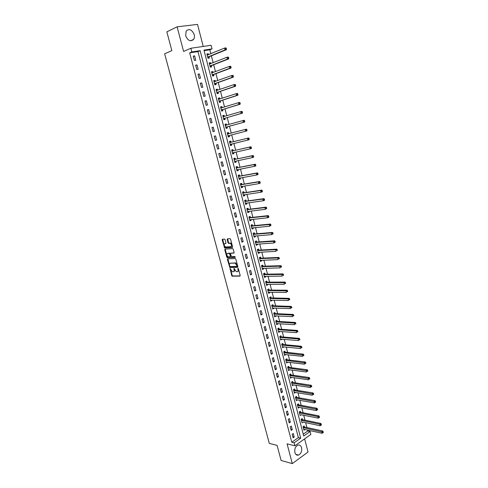 <?xml version="1.0" encoding="UTF-8"?>
<svg xmlns="http://www.w3.org/2000/svg" width="488" height="488" viewBox="0 0 488 488"><rect width="100%" height="100%" fill="white"/><g stroke="black" fill="none" stroke-linecap="round" stroke-linejoin="round"><path stroke-width="0.73" d="M230.098 268.522L231.684 275.58L232.196 276.19L239.901 276.092L240.163 275.452L238.388 268.742L237.967 268.308L238.016 269.626C238.254 270.852 237.979 271.535 237.18 271.676L236.302 271.663L234.057 268.418L234.057 269.724C234.295 270.944 234.026 271.621 233.24 271.761L232.373 271.749L230.098 268.522M230.403 268.723L232.172 275.366L232.684 275.97L240.163 275.873M238.266 268.485L238.504 269.413L238.016 269.626M234.307 268.607L234.545 269.51L234.057 269.724M185.647 35.74C187.856 40.699 190.509 41.931 193.608 39.424C194.462 38.125 194.663 36.527 194.206 34.624C192.004 29.628 189.338 28.408 186.209 30.964L185.647 35.74M294.898 452.516C295.588 454.67 296.808 455.517 298.552 455.072C301.072 453.663 302.078 451.205 301.572 447.697C300.876 445.52 299.638 444.666 297.863 445.147C295.38 446.569 294.386 449.027 294.898 452.516M225.114 239.687L224.523 239.083L222.418 239.248L222.174 239.913L224.657 247.965L232.337 247.495L232.593 246.83L230.592 239.26L230.098 238.662L227.408 238.852L227.152 239.529L228.012 242.749L228.506 243.347L230.147 243.292C231.721 244.555 231.934 245.69 230.787 246.684L225.547 246.983C223.992 245.745 223.779 244.622 224.889 243.622L225.718 243.561L225.968 242.896L225.114 239.687M191.827 51.929L190.863 48.257L211.097 45.299L212.018 48.879L203.954 50.099L303.707 436.034L310.106 431.502L310.856 434.424L294.886 445.806L294.105 442.829L300.675 438.175L200.135 50.673L191.827 51.929L189.667 52.857L291.787 442.256L294.105 442.829M294.886 445.806L287.078 443.848L292.281 463.6L281.112 460.477L277.086 445.391L269.297 443.385L164.657 53.826L171.843 50.606L166.841 31.842L177.114 26.822L183.598 51.429L190.863 48.257M227.646 258.86L227.396 259.506L229.872 267.491L237.571 267.284L237.833 266.637L235.85 259.146L235.338 258.536L227.646 258.86M226.774 257.158L224.791 249.734L225.041 249.081L232.63 248.618L233.227 249.228L234.081 252.455L233.825 253.119L230.714 253.284L230.464 253.937L231.532 256.664L234.917 256.523L235.088 257.408L227.274 257.755L226.774 257.158L227.262 256.95L225.285 249.533L224.791 249.734M203.234 46.445L197.53 24.4L177.114 26.822M292.281 463.6L308.038 452.028L304.634 438.858M291.787 442.256L298.357 437.626L197.963 51.594L189.667 52.857M294.203 437.047L293.276 433.484L292.172 434.253L293.105 437.815L294.203 437.047L292.818 436.717M292.263 429.617L291.33 426.042L290.226 426.799L291.159 430.379L292.263 429.617L290.879 429.306M290.317 422.163L289.378 418.57L288.268 419.314L289.207 422.913L290.317 422.163L288.933 421.864M288.359 414.672L287.42 411.067L286.303 411.799L287.249 415.41L288.359 414.672L286.981 414.391M286.395 407.151L285.45 403.527L284.327 404.253L285.279 407.883L286.395 407.151L285.016 406.882M284.425 399.599L283.473 395.963L282.345 396.677L283.296 400.319L284.425 399.599L283.046 399.349M282.442 392.016L281.491 388.363L280.356 389.07L281.314 392.724L282.442 392.016L281.064 391.779M280.454 384.398L279.496 380.731L278.355 381.427L279.319 385.099L280.454 384.398L279.075 384.178M278.459 376.748L277.495 373.07L276.348 373.753L277.312 377.438L278.459 376.748L277.08 376.547M276.452 369.068L275.482 365.372L274.335 366.049L275.305 369.751L276.452 369.068L275.079 368.885M274.433 361.358L273.463 357.643L272.31 358.308L273.28 362.029L274.433 361.358L273.066 361.187M272.414 353.611L271.438 349.884L270.279 350.536L271.255 354.27L272.414 353.611L271.041 353.458M270.382 345.833L269.4 342.088L268.235 342.735L269.217 346.48L270.382 345.833L269.01 345.699M268.339 338.025L267.357 334.262L266.186 334.896L267.174 338.66L268.339 338.025L266.973 337.903M266.289 330.181L265.307 326.399L264.13 327.021L265.118 330.803L266.289 330.181L264.929 330.077M264.234 322.3L263.245 318.505L262.062 319.115L263.056 322.916L264.234 322.3L262.867 322.214M262.166 314.388L261.171 310.582L259.982 311.179L260.982 314.992L262.166 314.388L260.805 314.321M260.092 306.446L259.091 302.615L257.896 303.207L258.902 307.037L260.092 306.446L258.731 306.397M258.006 298.467L257.005 294.624L255.804 295.197L256.81 299.046L258.006 298.467L256.651 298.43M255.913 290.451L254.907 286.59L253.699 287.157L254.712 291.019L255.913 290.451L254.559 290.433M253.815 282.399L252.802 278.526L251.588 279.081L252.601 282.961L253.815 282.399L252.455 282.406M251.704 274.317L250.686 270.425L249.466 270.968L250.484 274.866L251.704 274.317L250.35 274.341M249.581 266.198L248.563 262.288L247.337 262.819L248.361 266.735L249.581 266.198L248.227 266.241M247.453 258.048L246.428 254.12L245.196 254.638L246.22 258.573L247.453 258.048L246.105 258.103M245.311 249.856L244.281 245.915L243.042 246.422L244.079 250.368L245.311 249.856L243.963 249.935M243.164 241.633L242.127 237.674L240.889 238.168L241.926 242.133L243.164 241.633L241.816 241.731M241.005 233.374L239.968 229.397L238.717 229.879L239.761 233.862L241.005 233.374L239.663 233.49M238.839 225.072L237.796 221.076L236.54 221.552L237.589 225.554L238.839 225.072L237.497 225.212M236.662 216.739L235.612 212.725L234.35 213.189L235.405 217.203L236.662 216.739L235.32 216.898M234.478 208.37L233.423 204.338L232.154 204.789L233.209 208.821L234.478 208.37L233.136 208.547M232.282 199.964L231.221 195.914L229.946 196.347L231.007 200.403L232.282 199.964L230.946 200.159M230.074 191.522L229.012 187.453L227.731 187.874L228.799 191.949L230.074 191.522L228.744 191.735M227.859 183.037L226.792 178.956L225.505 179.364L226.578 183.451L227.859 183.037L226.53 183.274M225.633 174.521L224.565 170.416L223.266 170.812L224.346 174.917L225.633 174.521L224.303 174.771M223.4 165.963L222.321 161.839L221.021 162.223L222.101 166.353L223.4 165.963L222.071 166.237M221.155 157.368L220.076 153.226L218.764 153.598L219.85 157.74L221.155 157.368L219.832 157.661M218.899 148.73L217.813 144.576L216.501 144.93L217.587 149.096L218.899 148.73L217.575 149.047M216.635 140.062L215.544 135.884L214.226 136.225L215.318 140.41L216.635 140.062L215.312 140.398M214.36 131.351L213.262 127.154L211.938 127.484L213.036 131.687L214.36 131.351M212.073 122.598L210.975 118.383L209.639 118.7L210.743 122.921L212.073 122.598M209.779 113.808L208.669 109.574L207.333 109.879L208.443 114.119L209.779 113.808M207.473 104.981L206.363 100.729L205.015 101.016L206.125 105.274L207.473 104.981M205.155 96.112L204.039 91.836L202.685 92.11L203.801 96.392L205.155 96.112M202.825 87.199L201.709 82.911L200.342 83.167L201.471 87.468L202.825 87.199M200.489 78.251L199.366 73.938L197.994 74.182L199.122 78.501L200.489 78.251M198.14 69.259L197.012 64.928L195.633 65.16L196.768 69.497L198.14 69.259M195.779 60.225L194.645 55.876L193.26 56.09L194.401 60.451L195.779 60.225M303.231 434.192L307.788 430.983L307.55 430.056M306.903 427.537L305.653 422.669M305.006 420.168L303.743 415.251M303.109 412.769L301.828 407.797M301.194 405.339L299.906 400.319M299.278 397.873L297.979 392.81M297.351 390.382L296.039 385.264M295.423 382.86L294.093 377.694M293.477 375.303L292.135 370.087M291.531 367.72L290.177 362.45M289.573 360.101L288.207 354.782M287.603 352.452L286.224 347.078M285.632 344.766L284.236 339.343M283.65 337.055L282.241 331.578M281.661 329.308L280.24 323.776M279.661 321.525L278.227 315.943M277.654 313.717L276.202 308.08M275.635 305.872L274.177 300.181M273.609 297.991L272.133 292.245M271.578 290.079L270.09 284.278M269.535 282.131L268.034 276.281M267.485 274.152L265.966 268.241M265.429 266.143L263.892 260.177M263.361 258.091L261.812 252.07M261.281 250.008L259.72 243.933M259.195 241.895L257.621 235.753M257.103 233.74L255.511 227.542M254.998 225.554L253.388 219.301M252.882 217.331L251.259 211.017M250.759 209.071L249.124 202.697M248.63 200.775L246.977 194.346M246.489 192.443L244.823 185.952M244.342 184.08L242.658 177.528M242.182 175.674L240.48 169.061M240.011 167.231L238.296 160.558M237.833 158.752L236.101 152.018M235.643 150.237L233.898 143.441M233.447 141.685L231.684 134.822M231.239 133.096L229.464 126.197M229.012 124.434L227.237 117.535M226.774 115.735L225.005 108.836M224.529 106.994L222.76 100.101M222.272 98.216L220.503 91.323M220.009 89.395L218.24 82.509M217.733 80.538L215.964 73.651M215.446 71.638L213.677 64.758M213.146 62.702L211.383 55.821M210.84 53.723L209.834 49.8L204.1 50.667M304.359 426.915L304.115 425.963L303.042 426.701L303.951 430.227L305 429.489M302.469 419.57L302.218 418.613L301.145 419.345L302.06 422.882L303.127 422.132M300.565 412.201L300.321 411.238L299.242 411.957L300.157 415.508L301.224 414.745M298.662 404.796L298.412 403.826L297.326 404.546L298.247 408.108L299.309 407.321M296.747 397.36L296.497 396.39L295.405 397.098L296.326 400.672L297.393 399.867M294.819 389.894L294.569 388.924L293.477 389.619L294.404 393.212L295.46 392.389M292.892 382.403L292.635 381.421L291.537 382.11L292.471 385.715L293.526 384.873M290.952 374.875L290.695 373.893L289.591 374.564L290.525 378.188L291.58 377.328M289.006 367.318L288.75 366.329L287.639 366.994L288.579 370.636L289.628 369.751M287.048 359.729L286.791 358.735L285.675 359.394L286.621 363.048L287.67 362.145M285.084 352.104L284.827 351.11L283.711 351.756L284.656 355.423L285.7 354.501M283.113 344.455L282.857 343.454L281.728 344.089L282.68 347.773L283.723 346.828M281.131 336.769L280.875 335.768L279.746 336.391L280.698 340.087L281.741 339.123M279.148 329.052L278.886 328.046L277.751 328.656L278.709 332.371L279.844 331.755L279.746 331.389M277.147 321.305L276.891 320.293L275.744 320.897L276.708 324.624L277.849 324.02L277.745 323.623M275.147 313.522L274.884 312.503L273.738 313.101L274.701 316.846L275.848 316.248L275.738 315.821M273.134 305.708L272.865 304.689L271.712 305.268L272.688 309.032L273.835 308.446L273.719 307.983M271.108 297.857L270.846 296.838L269.687 297.406L270.663 301.181L271.816 300.608L271.688 300.114M269.077 289.976L268.815 288.951L267.65 289.512L268.626 293.306L269.791 292.739L269.657 292.214M267.04 282.064L266.771 281.033L265.606 281.582L266.588 285.389L267.753 284.839L267.613 284.278M264.99 274.116L264.728 273.079L263.55 273.615L264.539 277.44L265.71 276.903L265.557 276.312M262.934 266.137L262.666 265.094L261.489 265.618L262.477 269.461L263.654 268.931L263.496 268.308M260.873 258.121L260.604 257.072L259.415 257.585L260.409 261.446L261.592 260.928L261.428 260.269M258.799 250.069L258.524 249.02L257.335 249.52L258.335 253.4L259.524 252.888L259.348 252.198M256.712 241.981L256.444 240.932L255.242 241.42L256.249 245.311L257.444 244.817L257.255 244.091M254.62 233.862L254.352 232.806L253.144 233.282L254.15 237.192L255.352 236.71L255.157 235.954M252.522 225.712L252.247 224.645L251.039 225.114L252.052 229.043L253.26 228.567L253.052 227.774M250.411 217.52L250.137 216.452L248.917 216.91L249.935 220.851L251.149 220.387L250.936 219.563M248.294 209.297L248.014 208.224L246.794 208.669L247.812 212.628L249.032 212.176L248.813 211.316M246.166 201.038L245.885 199.958L244.659 200.391L245.684 204.368L246.91 203.929L246.678 203.032M244.024 192.742L243.75 191.656L242.512 192.077L243.542 196.072L244.775 195.645L244.537 194.712M241.877 184.409L241.603 183.317L240.358 183.726L241.395 187.74L242.634 187.325L242.383 186.355M239.724 176.04L239.443 174.948L238.193 175.338L239.236 179.37L240.48 178.968L240.218 177.961M237.558 167.634L237.278 166.536L236.021 166.92L237.064 170.965L238.315 170.574L238.046 169.537M235.381 159.192L235.1 158.088L233.837 158.46L234.887 162.522L236.143 162.15L235.869 161.071M233.197 150.713L232.916 149.602L231.648 149.962L232.703 154.043L233.965 153.683L233.679 152.579M231.007 142.191L230.72 141.081L229.445 141.428L230.507 145.528L231.776 145.18L231.489 144.07M228.799 133.639L228.512 132.523L227.237 132.852L228.299 136.976L229.573 136.634L229.287 135.524M226.584 125.05L226.298 123.928L225.011 124.245L226.078 128.381L227.365 128.057L227.072 126.941M224.364 116.418L224.071 115.29L222.784 115.595L223.852 119.749L225.145 119.438L224.852 118.316M222.125 107.738L221.839 106.616L220.539 106.909L221.619 111.081L222.912 110.788L222.619 109.654M219.874 98.997L219.594 97.905L218.288 98.186L219.374 102.376L220.674 102.09L220.381 100.955M217.611 90.213L217.337 89.151L216.031 89.42L217.117 93.629L218.423 93.361L218.13 92.22M215.342 81.398L215.074 80.361L213.756 80.618L214.848 84.845L216.166 84.589L215.867 83.442M213.061 72.535L212.799 71.535L211.475 71.773L212.573 76.024L213.89 75.78L213.598 74.627M210.767 63.641L210.517 62.665L209.187 62.891L210.285 67.155L211.615 66.929L211.316 65.77M208.461 54.699L208.217 53.759L206.881 53.967L207.992 58.255L209.321 58.035L209.023 56.876M209.834 49.8L212.018 48.879M307.788 430.983L310.106 431.502M298.357 437.626L300.675 438.175M197.963 51.594L200.135 50.673M303.127 422.144L320.165 425.737L319.78 424.225L301.395 420.308M301.23 414.782L318.243 418.155L317.859 416.636L299.486 412.921M299.327 407.389L298.009 407.138M297.418 399.965L296.082 399.727M295.496 392.511L294.166 392.285M293.569 385.026L292.239 384.819M291.629 377.511L290.305 377.315M289.683 369.965L288.359 369.788M287.731 362.383L286.407 362.224M285.773 354.776L284.449 354.63M283.803 347.133L282.479 347.005M281.826 339.459L280.509 339.343M279.844 331.755L278.52 331.657M277.849 324.02L276.531 323.934M275.848 316.248L274.531 316.181M273.835 308.446L272.524 308.392M271.816 300.608L270.505 300.571M269.791 292.739L268.479 292.721M267.753 284.839L266.442 284.833M265.71 276.903L264.398 276.916M263.654 268.931L262.349 268.961M261.592 260.928L260.287 260.976M259.524 252.888L258.219 252.955M257.444 244.817L256.139 244.903M255.352 236.71L254.053 236.814M253.26 228.567L251.96 228.689M251.149 220.387L249.856 220.527M249.032 212.176L247.739 212.335M246.91 203.929L245.616 204.106M244.775 195.645L243.481 195.84M242.634 187.325L241.34 187.538M240.48 178.968L239.193 179.2M238.315 170.574L237.028 170.824M236.143 162.15L234.862 162.412M233.965 153.683L232.684 153.97M231.776 145.18L230.495 145.485M229.573 136.634L228.292 136.963M228.512 132.523L227.237 132.858M226.298 123.928L225.023 124.281M224.071 115.29L222.803 115.668M221.839 106.616L220.57 107.012M219.594 97.905L218.325 98.32M217.337 89.151L216.074 89.591M215.074 80.361L213.811 80.819M212.799 71.535L211.536 72.01M210.517 62.665L209.254 63.165M208.217 53.759L206.961 54.278M227.371 259.378L227.737 259.366M215.544 135.884L214.226 136.231M213.262 127.154L211.944 127.52M210.975 118.383L209.657 118.773M208.669 109.574L207.357 109.989M206.363 100.729L205.051 101.156M204.039 91.836L202.734 92.293M201.709 82.911L200.403 83.387M199.366 73.938L198.061 74.438M197.012 64.928L195.712 65.447M194.645 55.876L193.352 56.419M233.776 271.548C234.527 271.371 234.783 270.694 234.545 269.51M237.729 271.456C238.486 271.279 238.742 270.602 238.504 269.413M227.896 258.853L229.854 266.68L230.366 267.284L237.827 267.076M229.769 266.186L230.177 266.613L236.863 266.411L237.046 265.96L235.161 263.087L230.33 263.227C229.549 263.38 229.281 264.063 229.525 265.277L229.769 266.186M236.991 266.356L237.54 265.746L237.046 265.96M230.305 263.227L235.655 262.88L237.54 265.746M225.297 249.063L225.285 249.533M234.069 252.924L231.05 253.144M235.283 257.219L227.353 257.762M227.53 253.449C226.408 254.443 226.633 255.559 228.201 256.798L230.177 256.737L230.434 256.09L229.372 253.37L227.603 253.418M230.342 256.67L230.928 255.883L230.434 256.09M228.024 253.248L229.866 253.162L230.928 255.883M227.262 256.95L227.847 257.56M225.005 243.579L225.95 243.384M231.288 246.483C232.428 245.488 232.215 244.36 230.647 243.091L229.885 243.268M227.67 238.833L228.506 242.554L229 243.152L230.379 243.067M222.687 239.224L224.657 247.172L225.151 247.77L232.581 247.312M303.707 429.269L322.074 433.277L321.69 431.77L322.763 431.002L304.61 427.037L303.518 426.372M322.763 432.136L322.916 432.734L323.343 432.429L323.19 431.825L322.763 432.136L303.292 427.659M322.916 432.734L322.074 433.277M322.763 431.002L323.19 431.825M320.854 424.578L321.006 425.182L321.44 424.877L321.287 424.273L320.854 424.578L319.78 424.225L320.854 423.462L302.719 419.692L301.614 419.027M321.006 425.182L320.165 425.737M320.854 423.462L321.287 424.273M318.939 416.996L319.091 417.6L319.524 417.301L319.365 416.691L318.939 416.996L317.859 416.636L318.945 415.886L300.815 412.317L299.699 411.652M319.091 417.6L318.243 418.155M318.945 415.886L319.365 416.691M297.997 407.144L316.322 410.548L315.931 409.023L317.017 408.285L298.906 404.912L297.778 404.247M317.011 409.377L317.163 409.987L317.596 409.688L317.444 409.078L317.011 409.377L297.576 405.51M317.163 409.987L316.322 410.548M317.017 408.285L317.444 409.078M296.076 399.702L314.388 402.905L313.998 401.374L315.089 400.642L296.991 397.476L295.844 396.811M315.077 401.728L315.23 402.338L315.669 402.045L315.51 401.435L315.077 401.728L295.655 398.068M315.23 402.338L314.388 402.905M315.089 400.642L315.51 401.435M294.154 392.236L312.442 395.231L312.052 393.694L313.15 392.974L295.069 390.01L293.91 389.345M313.131 394.048L313.29 394.664L313.729 394.371L313.57 393.755L313.131 394.048L293.727 390.589M313.729 394.371L313.29 394.664M313.15 392.974L313.57 393.755M292.214 384.739L310.49 387.527L310.1 385.984L311.204 385.27L293.142 382.507L291.958 381.842M311.179 386.331L311.338 386.947L311.777 386.667L311.625 386.045L311.179 386.331L291.793 383.086M311.777 386.667L311.338 386.947M311.204 385.27L311.625 386.045M290.275 377.206L308.532 379.786L308.142 378.237L309.246 377.535L291.202 374.979L290.006 374.314M309.221 378.584L309.38 379.207L309.819 378.926L309.666 378.304L309.221 378.584L289.848 375.553M309.819 378.926L309.38 379.207M309.246 377.535L309.666 378.304M288.323 369.648L306.568 372.015L306.171 370.459L307.281 369.77L289.25 367.421L288.042 366.756M307.257 370.801L307.409 371.429L307.855 371.148L307.702 370.526L307.257 370.801L287.896 367.983M307.855 371.148L307.409 371.429M307.281 369.77L307.702 370.526M286.364 362.053L304.591 364.213L304.195 362.645L305.311 361.968L287.298 359.827L286.066 359.162M305.281 362.987L305.439 363.615L305.885 363.34L305.726 362.718L305.281 362.987L285.931 360.382M305.885 363.34L305.439 363.615M305.311 361.968L305.726 362.718M284.4 354.428L302.603 356.374L302.206 354.8L303.329 354.135L285.334 352.208L284.083 351.537M303.292 355.142L303.451 355.77L303.902 355.502L303.743 354.874L303.292 355.142L283.967 352.751M303.902 355.502L303.451 355.77M303.329 354.135L303.743 354.874M282.424 346.773L300.614 348.499L300.212 346.919L301.34 346.266L283.357 344.552L282.094 343.887M301.303 347.261L301.462 347.889L301.913 347.627L301.755 346.998L281.991 345.089M301.913 347.627L301.462 347.889M301.34 346.266L301.755 346.998M280.441 339.087L298.613 340.594L298.211 339.007L299.345 338.361L281.381 336.866L280.094 336.195M299.296 339.343L299.461 339.977L299.913 339.721L299.754 339.087L280.002 337.391M299.913 339.721L299.461 339.977M299.345 338.361L299.754 339.087M278.447 331.364L296.6 332.651L296.198 331.059L297.338 330.425L279.374 329.144L278.087 328.479M297.29 331.395L297.448 332.029L297.906 331.779L297.747 331.139L278.007 329.668M297.906 331.779L297.448 332.029M297.338 330.425L297.747 331.139M276.446 323.617L294.581 324.679L294.179 323.08L295.325 322.458L277.367 321.391L276.068 320.726M295.271 323.41L295.429 324.05L295.893 323.8L295.728 323.16L276.007 321.909M295.893 323.8L295.429 324.05M295.325 322.458L295.728 323.16M274.439 315.827L292.556 316.669L292.147 315.065L293.3 314.449L275.354 313.607L274.036 312.942M293.245 315.394L293.404 316.035L293.868 315.791L293.703 315.144L274 314.113M293.868 315.791L293.404 316.035M293.3 314.449L293.703 315.144M272.42 308.013L290.519 308.623L290.11 307.013L291.269 306.415L273.378 305.793L271.999 305.122M291.208 307.336L291.366 307.983L291.83 307.745L291.671 307.098L271.981 306.287M291.83 307.745L291.366 307.983M291.269 306.415L291.671 307.098M270.425 300.279L270.736 300.089M270.395 300.163L288.475 300.547L288.06 298.924L289.225 298.339L271.358 297.942L269.956 297.271M289.158 299.248L289.323 299.9L289.787 299.662L289.628 299.016L269.949 298.43M289.787 299.662L289.323 299.9M289.225 298.339L289.628 299.016M268.4 292.428L268.76 292.202M268.363 292.275L286.419 292.434L286.005 290.805L287.176 290.226L269.327 290.061L267.9 289.39M287.109 291.129L287.273 291.775L287.737 291.543L287.572 290.897L267.912 290.537M287.737 291.543L287.273 291.775M287.176 290.226L287.572 290.897M266.369 284.534L266.771 284.278M266.32 284.358L284.358 284.284L283.943 282.65L285.114 282.082L267.284 282.143L265.832 281.472M285.041 282.967L285.206 283.619L285.675 283.394L285.51 282.741L283.943 282.65L265.868 282.613M285.675 283.394L285.206 283.619M285.114 282.082L285.51 282.741M264.325 276.617L264.771 276.324M264.27 276.409L282.284 276.098L281.869 274.457L283.046 273.902L265.24 274.189L263.758 273.524M282.973 274.774L283.138 275.427L283.607 275.208L283.443 274.549L281.869 274.457L263.819 274.652M283.607 275.208L283.138 275.427M283.046 273.902L283.443 274.549M262.269 268.662L262.764 268.327M262.209 268.418L280.204 267.875L279.783 266.228L280.972 265.685L263.185 266.204L261.666 265.539M280.887 266.539L281.058 267.198L281.533 266.985L281.363 266.326L279.783 266.228L261.757 266.661M281.533 266.985L281.058 267.198M280.972 265.685L281.363 266.326M260.208 260.671L260.744 260.299M260.141 260.403L278.111 259.616L277.69 257.963L278.886 257.432L261.117 258.189L259.573 257.518M278.8 258.274L278.965 258.939L279.441 258.725L279.276 258.06L277.69 257.963L259.683 258.634M279.441 258.725L278.965 258.939M278.886 257.432L279.276 258.06M258.14 252.65L258.719 252.229M258.06 252.345L276.013 251.326L275.592 249.661L276.787 249.142L259.043 250.137L257.463 249.466M276.696 249.972L276.867 250.637L277.349 250.429L277.178 249.764L275.592 249.661L257.603 250.576M277.349 250.429L276.867 250.637M276.787 249.142L277.178 249.764M256.06 244.592L256.688 244.128M255.974 244.256L273.902 242.994L273.481 241.322L274.683 240.816L256.962 242.048L255.346 241.377M274.591 241.627L274.756 242.298L275.238 242.097L275.073 241.426L273.481 241.322L255.517 242.475M275.238 242.097L273.902 242.994L274.756 242.298M274.683 240.816L275.073 241.426M253.974 236.497L254.644 235.991M253.882 236.137L271.786 234.624L271.358 232.947L272.572 232.453L254.87 233.929L253.217 233.258M272.469 233.252L272.639 233.923L273.127 233.728L272.957 233.057L271.358 232.947L253.418 234.344M273.127 233.728L271.786 234.624L272.639 233.923M272.572 232.453L272.957 233.057M251.875 228.372L252.589 227.817M251.778 227.975L269.657 226.219L269.23 224.535L270.45 224.053L252.766 225.767L251.076 225.096M270.346 224.84L270.511 225.511L270.999 225.322L270.828 224.645L269.23 224.535L251.314 226.182M270.999 225.322L269.657 226.219L270.511 225.511M270.45 224.053L270.828 224.645M249.771 220.21L250.527 219.606M249.661 219.783L267.522 217.776L267.089 216.086L268.315 215.617L250.655 217.575L248.965 216.922M268.205 216.385L268.376 217.062L268.864 216.873L268.693 216.196L267.089 216.086L249.197 217.977M268.864 216.873L268.742 217.306L267.522 217.776L268.376 217.062M268.315 215.617L268.693 216.196M247.654 212.012L248.459 211.359M247.538 211.554L265.374 209.297L264.941 207.601L266.173 207.144L248.538 209.352L246.849 208.711M266.058 207.894L266.228 208.577L266.722 208.394L266.552 207.711L264.941 207.601L247.068 209.742M266.722 208.394L265.374 209.297L266.228 208.577M266.173 207.144L266.552 207.711M245.531 203.783L246.379 203.075M245.403 203.289L263.215 200.781L262.782 199.073L264.02 198.628L246.409 201.086L244.72 200.464M263.904 199.366L264.075 200.049L264.569 199.873L264.398 199.189L262.782 199.073L244.933 201.471M264.569 199.873L264.453 200.336L263.215 200.781L264.075 200.049M264.02 198.628L264.398 199.189M243.402 195.517L244.287 194.749M243.262 194.986L261.049 192.223L260.616 190.509L261.861 190.082L244.268 192.784L242.585 192.18M261.739 190.802L261.91 191.491L262.404 191.314L262.233 190.631L260.616 190.509L242.792 193.163M262.404 191.314L262.294 191.796L261.049 192.223L261.91 191.491M261.861 190.082L262.233 190.631M241.255 187.209L242.188 186.386M241.115 186.654L258.872 183.634L258.439 181.908L259.689 181.493L242.121 184.452L240.438 183.866M259.561 182.195L259.732 182.884L260.232 182.719L260.061 182.03L258.439 181.908L240.639 184.818M260.232 182.719L260.122 183.214L258.872 183.634L259.732 182.884M259.689 181.493L260.061 182.03M239.108 178.87L240.078 177.992M238.955 178.279L256.688 174.997L256.249 173.27L257.505 172.862L239.968 176.076L238.284 175.509M257.377 173.551L257.548 174.246L258.048 174.082L257.877 173.392L256.249 173.27L238.48 176.436M258.048 174.082L257.945 174.594L256.688 174.997L257.548 174.246M257.505 172.862L257.877 173.392M236.942 170.495L237.961 169.549M236.784 169.867L254.492 166.329L254.053 164.59L255.316 164.2L237.802 167.671L236.119 167.122M255.181 164.871L255.352 165.566L255.858 165.408L255.681 164.712L254.053 164.59L236.308 168.018M255.858 165.408L255.755 165.932L254.492 166.329L255.352 165.566M255.316 164.2L255.681 164.712M234.777 162.083L235.832 161.077M234.606 161.424L252.29 157.618L251.845 155.867L253.113 155.495L235.625 159.228L233.947 158.691M252.973 156.148L253.15 156.849L253.656 156.697L253.479 156.001L251.845 155.867L234.124 159.564M253.656 156.697L253.553 157.234L252.29 157.618L253.15 156.849M253.113 155.495L253.479 156.001M232.593 153.629L233.697 152.561M232.416 152.939L250.076 148.864L249.63 147.114L250.905 146.748L233.441 150.743L231.763 150.231M250.759 147.388L250.936 148.09L251.442 147.943L251.265 147.242L249.63 147.114L231.934 151.066M251.442 147.943L251.344 148.498L250.076 148.864L250.936 148.09M250.905 146.748L251.265 147.242M230.403 145.143L231.55 144.009M230.22 144.417L247.849 140.074L247.404 138.311L248.685 137.964L231.245 142.221L229.567 141.727M248.532 138.586L248.709 139.293L249.222 139.153L249.045 138.446L247.404 138.311L229.732 142.539M249.222 139.153L249.13 139.721L247.849 140.074L248.709 139.293M248.685 137.964L249.045 138.446M228.207 136.622L229.421 135.402M227.323 133.2L228.866 133.657L227.524 133.974M228.012 135.859L245.61 131.248L245.165 129.472L246.452 129.137L228.866 133.657M246.294 129.747L246.477 130.455L246.989 130.32L246.812 129.613L245.165 129.472L227.591 133.993M246.989 130.32L246.898 130.906L245.61 131.248L246.477 130.455M246.452 129.137L246.812 129.613M226.042 128.045L227.274 126.795L244.659 122.049L243.366 122.372L242.914 120.597L225.304 125.367M225.108 124.623L226.652 125.068L225.371 125.386M225.791 127.258L243.366 122.372L244.75 121.445L244.567 120.737L244.049 120.865L244.232 121.579M244.049 120.865L242.914 120.597L244.214 120.274L244.567 120.737M244.75 121.445L244.659 122.049M223.821 119.45L225.053 118.169L242.408 113.155L241.109 113.466L240.657 111.679L223.071 116.723M222.888 116.01L224.401 116.425M223.565 118.627L241.109 113.466L242.493 112.533L242.316 111.819L241.792 111.941L241.975 112.661M241.792 111.941L240.657 111.679L241.956 111.368L242.316 111.819M242.493 112.533L242.408 113.155M221.552 110.825L222.821 109.501L240.151 104.218L238.846 104.511L238.388 102.718L220.832 108.043M220.655 107.354L222.107 107.744M221.326 109.953L238.846 104.511L240.23 103.578L240.053 102.864L239.529 102.98L239.712 103.7M239.529 102.98L238.388 102.718L239.7 102.425L240.053 102.864M240.23 103.578L240.151 104.218M219.356 102.138L220.576 100.802L237.882 95.239L236.57 95.52L236.113 93.714L218.581 99.32M218.417 98.661L219.801 99.021M219.081 101.242L236.57 95.52L237.961 94.587L237.778 93.867L237.253 93.977L237.43 94.696M237.253 93.977L236.113 93.714L237.424 93.434L237.778 93.867M237.961 94.587L237.882 95.239M217.105 93.421L218.325 92.061L235.6 86.217L234.283 86.486L233.825 84.674L216.324 90.561M216.16 89.932L217.489 90.256M216.818 92.488L234.283 86.486L235.674 85.546L235.49 84.827L234.966 84.93L235.149 85.656M234.966 84.93L233.825 84.674L235.143 84.406L235.49 84.827M235.674 85.546L235.6 86.217M214.805 84.686L216.062 83.277L233.313 77.153L231.983 77.409L231.525 75.591L214.055 81.764M213.903 81.167L215.165 81.459M214.555 83.698L231.983 77.409L233.38 76.47L233.197 75.744L232.666 75.841L232.849 76.573M232.666 75.841L231.525 75.591L232.849 75.341L233.197 75.744M233.38 76.47L233.313 77.153M212.542 75.89L213.793 74.463L231.007 68.052L229.677 68.29L229.214 66.46L211.774 72.925M211.627 72.358L212.829 72.62M212.274 74.871L229.677 68.29L231.074 67.35L230.891 66.618L230.354 66.716L230.543 67.448M230.354 66.716L229.214 66.46L230.549 66.228L230.891 66.618M231.074 67.35L231.007 68.052M210.261 67.063L211.511 65.599L228.695 58.908L227.359 59.133L226.889 57.291L209.486 64.044M209.346 63.507L210.487 63.751M209.986 66.002L227.359 59.133L228.762 58.188L228.573 57.456L228.036 57.541L228.225 58.279M228.036 57.541L226.889 57.291L228.231 57.072L228.573 57.456M228.762 58.188L228.695 58.908M208.016 58.176L209.218 56.7L226.377 49.721L225.029 49.928L224.559 48.08L207.18 55.132M207.052 54.619L208.132 54.833M207.687 57.09L225.029 49.928L226.432 48.983L226.249 48.245L225.706 48.324L225.895 49.068M225.706 48.324L224.559 48.08L225.907 47.879L226.249 48.245M226.432 48.983L226.377 49.721M230.409 268.754L229.921 268.961M238.278 268.546L237.784 268.76M234.313 268.65L233.825 268.864M232.752 275.976L232.27 276.196M232.172 275.366L231.684 275.58M230.44 267.29L229.952 267.503M229.854 266.68L229.366 266.887M227.89 259.299L227.396 259.506M237.296 264.825L236.802 265.039M235.393 262.849L234.899 263.062M230.824 263.02L230.33 263.227M231.214 253.077L230.714 253.284M230.366 253.766L229.872 253.967M229.775 253.156L229.281 253.357M225.389 243.421L224.889 243.622M229.098 243.158L228.604 243.359M228.506 242.554L228.012 242.749M227.652 239.334L227.152 239.529M225.243 247.776L224.748 247.977M224.657 247.172L224.163 247.373M222.668 239.718L222.174 239.913M304.61 427.037L303.542 427.781M304.427 426.957L303.359 427.701M302.719 419.692L301.645 420.424M302.536 419.613L301.462 420.351M300.815 412.317L299.736 413.043M300.632 412.238L299.553 412.964M298.906 404.912L297.826 405.626M298.723 404.839L297.643 405.552M296.991 397.476L295.905 398.178M296.808 397.403L295.722 398.104M295.069 390.01L293.977 390.705M294.886 389.936L293.794 390.632M293.142 382.507L292.037 383.196M292.959 382.44L291.854 383.129M291.202 374.979L290.098 375.656M291.019 374.912L289.915 375.589M289.25 367.421L288.146 368.086M289.067 367.354L287.963 368.019M287.298 359.827L286.181 360.486M287.115 359.766L285.999 360.418M285.334 352.208L284.211 352.855M285.151 352.141L284.028 352.787M283.363 344.552L282.235 345.187M283.18 344.491L282.052 345.126M281.381 336.866L280.252 337.489M281.198 336.805L280.069 337.428M279.392 329.144L278.258 329.76L279.374 329.144M279.209 329.089L278.075 329.705M277.397 321.391L276.257 321.995M277.214 321.336L276.074 321.94M275.391 313.607L274.244 314.205M275.208 313.558L274.061 314.15M273.378 305.793L272.225 306.373M273.195 305.738L272.042 306.324M271.358 297.942L270.2 298.516M271.175 297.894L270.017 298.467M269.327 290.061L268.162 290.622M269.144 290.012L267.979 290.574M267.284 282.143L266.119 282.692M267.107 282.094L265.936 282.644M265.24 274.189L264.063 274.732M265.057 274.146L263.88 274.689M263.185 266.204L262.001 266.735M263.001 266.167L261.818 266.692M261.117 258.189L259.933 258.707M260.934 258.146L259.75 258.664M259.043 250.137L257.853 250.643M258.86 250.1L257.67 250.6M256.962 242.048L255.761 242.542M256.779 242.011L255.584 242.506M254.87 233.929L253.662 234.405M254.687 233.892L253.486 234.374M252.766 225.767L251.558 226.237M252.589 225.737L251.375 226.206M250.655 217.575L249.441 218.032M250.478 217.55L249.258 218.008M248.538 209.352L247.318 209.797M248.355 209.321L247.135 209.767M246.409 201.086L245.183 201.52M246.226 201.062L245 201.495M244.268 192.784L243.036 193.205M244.091 192.766L242.859 193.187M242.121 184.452L240.883 184.861M241.944 184.434L240.706 184.842M239.364 178.12L239.004 178.236M239.968 176.076L238.724 176.479M239.791 176.058L238.541 176.461M237.278 169.684L236.832 169.824M237.802 167.671L236.552 168.055M235.24 161.199L234.655 161.376M235.625 159.228L234.368 159.594M233.325 152.646L232.465 152.89M233.441 150.743L232.178 151.103M231.532 144.021L230.263 144.369M231.245 142.221L229.976 142.569M231.068 142.215L229.799 142.563M229.329 135.475L228.055 135.81M229.043 133.663L227.768 133.999M227.121 126.886L225.84 127.209M227.274 126.795L225.993 127.118M224.901 118.267L223.608 118.572M225.053 118.169L223.76 118.474M224.126 116.51L223.138 116.742M222.668 109.605L221.375 109.898M222.821 109.501L221.521 109.8M221.558 107.909L220.899 108.061M220.43 100.906L219.124 101.187M220.576 100.802L219.277 101.083M219.142 99.235L218.648 99.338M218.179 92.165L216.867 92.433M218.325 92.061L217.02 92.33M216.788 90.5L216.391 90.579M215.916 83.387L214.598 83.643M216.062 83.277L214.75 83.533M214.452 81.716L214.116 81.777M213.64 74.573L212.323 74.81M213.793 74.463L212.469 74.701M211.359 65.715L210.035 65.941M211.511 65.599L210.182 65.831M209.071 56.822L207.736 57.035M209.218 56.7L207.882 56.913M193.608 39.424L190.552 40.803M298.552 455.072L295.85 454.358M230.342 243.085L230.428 243.408M232.684 275.97L232.196 276.19M230.366 267.284L229.872 267.491M235.655 262.88L235.161 263.087M229.866 253.162L229.372 253.37M227.762 257.548L227.274 257.755M230.647 243.091L230.147 243.292M229 243.152L228.506 243.347M225.151 247.77L224.657 247.965M283.357 344.552L282.229 345.187M281.369 336.86L280.24 337.489M277.367 321.391L276.226 321.995M275.354 313.607L274.207 314.199M273.335 305.787L272.182 306.373M271.304 297.936L270.151 298.51M269.266 290.055L268.107 290.616M267.223 282.137L266.051 282.686M265.167 274.183L263.99 274.726M263.105 266.198L261.922 266.729M261.031 258.183L259.842 258.695M258.945 250.124L257.755 250.631M256.859 242.042L255.657 242.53M254.76 233.917L253.553 234.399M252.65 225.761L251.442 226.231M250.533 217.569L249.319 218.026M248.404 209.34L247.184 209.785M246.269 201.074L245.043 201.507M244.128 192.778L242.89 193.199M241.975 184.44L240.73 184.848M239.809 176.07L238.565 176.467"/></g></svg>

